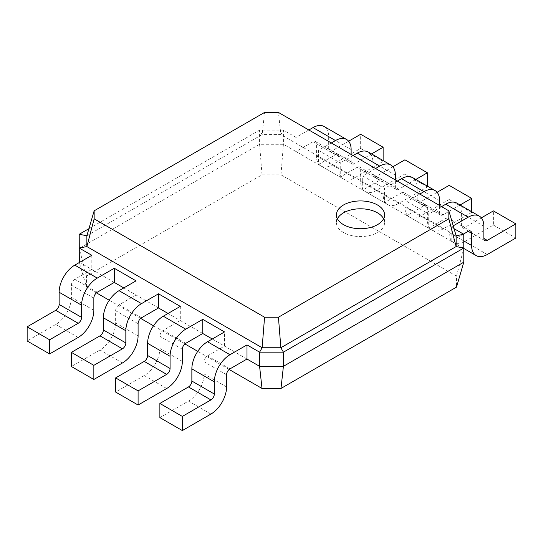 <?xml version="1.0" encoding="UTF-8"?>
<svg xmlns="http://www.w3.org/2000/svg" width="543" height="543" viewBox="0 0 543 543"><rect width="100%" height="100%" fill="white"/><g stroke="black" fill="none" stroke-linecap="round" stroke-linejoin="round"><path stroke-width="0.41" stroke-dasharray="2.71 2.04" d="M246.997 359.045L224.537 346.081L207.521 355.903A4.812 2.776 120 0 0 204.114 361.794L204.114 373.978A22.141 12.781 -60 0 1 188.462 401.094L159.873 417.601M212.286 339.008L224.537 346.081L224.537 331.929M229.146 369.471L197.754 351.348M184.905 343.929L153.506 325.807M140.664 318.388L109.265 300.259M96.423 292.847L86.486 287.111L79.217 262.181L79.217 248.429L259.588 144.289L283.412 144.289L463.783 248.429L463.783 262.181M114.274 282.421L79.556 262.378M158.515 307.962L123.804 287.919M202.756 333.504L168.045 313.46M86.486 287.111L86.486 276.156L262.011 174.819L280.989 174.819L456.514 276.156L456.514 287.111M86.486 276.156L79.217 248.429L79.217 234.277M97.258 292.243L74.791 279.272L91.808 269.45L91.808 255.305M141.499 317.784L119.039 304.82L136.055 294.992L136.055 280.846M180.296 306.388L180.296 320.533L163.28 330.361A4.812 2.776 120 0 0 159.873 336.253L159.873 348.436A22.141 12.781 -60 0 1 144.221 375.552L115.632 392.053M262.011 174.819L259.588 144.289L259.588 130.144L283.412 130.144L296.003 137.413L296.003 151.558L313.019 141.737A4.812 2.776 -60 0 1 315.429 141.499A4.812 2.776 -60 0 1 316.42 143.705L316.42 155.882A22.141 12.781 120 0 0 321.008 166.022A22.141 12.781 120 0 0 332.078 164.923L360.661 148.415L360.661 134.27M280.989 174.819L283.412 144.289L283.412 130.144L280.86 134.562L456.127 235.757M456.514 276.156L463.783 248.429L463.783 234.277M74.791 279.272A4.812 2.776 120 0 0 71.391 285.17L71.391 297.354A22.141 12.781 -60 0 1 55.739 324.463L27.15 340.97M119.039 304.82A4.812 2.776 120 0 0 115.632 310.711L115.632 322.895A22.141 12.781 -60 0 1 99.98 350.011L71.391 366.511M88.943 228.664L259.588 130.144L262.14 134.562L280.86 134.562L278.437 112.435M463.444 234.081L451.192 241.16L451.192 227.008L454.057 228.664M331.311 142.965L318.463 150.384L318.463 164.529L335.479 154.707A4.812 2.776 -60 0 1 337.889 154.47A4.812 2.776 -60 0 1 338.886 156.669L338.886 168.853A22.141 12.781 120 0 0 343.468 178.986A22.141 12.781 120 0 0 354.538 177.894L383.127 161.386L383.127 160.579M318.463 150.384L340.244 162.954L340.244 177.106L357.26 167.278L379.72 180.249L362.704 190.07L362.704 175.925L384.485 188.502L384.485 202.648L401.501 192.819L423.961 205.79L406.945 215.612L406.945 201.467L428.726 214.044L428.726 228.189L445.742 218.367A4.812 2.776 -60 0 1 448.151 218.13A4.812 2.776 -60 0 1 449.149 220.329L449.149 232.513A22.141 12.781 120 0 0 453.731 242.646A22.141 12.781 120 0 0 464.801 241.554L493.39 225.046L493.39 210.901M86.873 235.757L262.14 134.562L264.563 112.435M337.42 218.754A24.062 13.894 0 0 0 336.436 222.684A24.062 13.894 0 0 0 360.498 236.578A24.062 13.894 0 0 0 384.566 222.684A24.062 13.894 0 0 0 383.582 218.754M348.62 141.221L332.078 150.778A4.812 2.776 -60 0 1 329.669 151.015A4.812 2.776 -60 0 1 328.671 148.809L328.671 136.626A22.141 12.781 120 0 0 324.09 126.492M308.852 129.994L296.003 137.413M453.229 225.834L451.192 227.008M371.575 153.907L354.538 163.742A4.812 2.776 -60 0 1 352.129 163.979A4.812 2.776 -60 0 1 351.138 161.78L351.138 154.409M481.349 217.852L464.801 227.402A4.812 2.776 -60 0 1 462.398 227.639A4.812 2.776 -60 0 1 461.401 225.44L461.401 213.256A22.141 12.781 120 0 0 456.812 203.123M441.581 206.625L428.726 214.044M357.26 167.278A4.812 2.776 -60 0 1 359.67 167.04A4.812 2.776 -60 0 1 360.661 169.246L360.661 181.43A22.141 12.781 120 0 0 365.249 191.564A22.141 12.781 120 0 0 376.319 190.464L404.908 173.964L404.908 159.812M392.86 166.769L376.319 176.319A4.812 2.776 -60 0 1 373.91 176.556A4.812 2.776 -60 0 1 372.919 174.351L372.919 162.174A22.141 12.781 120 0 0 368.33 152.033M353.093 155.536L340.244 162.954M423.961 205.79A4.812 2.776 -60 0 1 426.37 205.553A4.812 2.776 -60 0 1 427.368 207.759L427.368 219.935A22.141 12.781 120 0 0 431.95 230.069A22.141 12.781 120 0 0 443.02 228.976L471.609 212.469L471.609 211.661M460.057 204.996L443.02 214.831A4.812 2.776 -60 0 1 440.617 215.069A4.812 2.776 -60 0 1 439.62 212.863L439.62 205.492M419.8 194.048L406.945 201.467M379.72 180.249A4.812 2.776 -60 0 1 382.129 180.011A4.812 2.776 -60 0 1 383.127 182.21L383.127 194.394A22.141 12.781 120 0 0 387.709 204.528A22.141 12.781 120 0 0 398.779 203.435L427.368 186.928L427.368 186.12M415.816 179.448L398.779 189.283A4.812 2.776 -60 0 1 396.376 189.527A4.812 2.776 -60 0 1 395.379 187.321L395.379 179.95M375.559 168.506L362.704 175.925M401.501 192.819A4.812 2.776 -60 0 1 403.911 192.582A4.812 2.776 -60 0 1 404.908 194.788L404.908 206.971A22.141 12.781 120 0 0 409.49 217.105A22.141 12.781 120 0 0 420.56 216.005L449.149 199.505L449.149 185.36M437.101 192.31L420.56 201.86A4.812 2.776 -60 0 1 418.151 202.098A4.812 2.776 -60 0 1 417.16 199.899L417.16 187.715A22.141 12.781 120 0 0 412.571 177.581M397.333 181.084L384.485 188.502M360.661 148.415L383.127 161.386M493.39 225.046L515.85 238.017M404.908 173.964L427.368 186.928M449.149 199.505L471.609 212.469M229.981 368.873L207.521 355.903M226.58 374.765L204.114 361.794M226.58 386.949L204.114 373.978M210.922 414.065L188.462 401.094M185.74 343.325L163.28 330.361M93.851 298.134L71.391 285.17M182.339 349.224L159.873 336.253M138.092 323.682L115.632 310.711M166.681 388.516L144.221 375.552M182.339 361.407L159.873 348.436M313.019 141.737L335.479 154.707M445.742 218.367L449.149 220.329M78.199 337.434L55.739 324.463M93.851 310.318L71.391 297.354M122.44 362.975L99.98 350.011M138.092 335.859L115.632 322.895M316.42 143.705L338.886 156.669M360.661 169.246L383.127 182.21M404.908 194.788L427.368 207.759M328.671 136.626L351.138 149.596M328.671 148.809L351.138 161.78M332.078 150.778L354.538 163.742M332.078 164.923L354.538 177.894M316.42 155.882L338.886 168.853M461.401 213.256L483.861 226.227M461.401 225.44L464.801 227.402M464.801 241.554L487.261 254.518M449.149 232.513L463.783 240.963M372.919 162.174L395.379 175.138M372.919 174.351L395.379 187.321M376.319 176.319L398.779 189.283M376.319 190.464L398.779 203.435M360.661 181.43L383.127 194.394M417.16 187.715L439.62 200.679M417.16 199.899L439.62 212.863M420.56 201.86L443.02 214.831M420.56 216.005L443.02 228.976M404.908 206.971L427.368 219.935M336.436 214.831L336.436 222.684M384.566 214.831L384.566 222.684M337.889 154.47L315.429 141.499M470.611 231.094L448.151 218.13M382.129 180.011L359.67 167.04M426.37 205.553L403.911 192.582M352.129 163.979L329.669 151.015M343.468 178.986L321.008 166.022M484.858 240.61L462.398 227.639M463.783 248.45L453.731 242.646M396.376 189.527L373.91 176.556M387.709 204.528L365.249 191.564M440.617 215.069L418.151 202.098M431.95 230.069L409.49 217.105"/><path stroke-width="0.81" d="M229.981 368.873A4.812 2.776 120 0 0 226.58 374.765L226.58 386.949A22.141 12.781 -60 0 1 210.922 414.065L182.339 430.565L182.339 416.42L210.922 399.913A4.812 2.776 120 0 0 214.329 394.021L214.329 381.838A22.141 12.781 -60 0 1 229.981 354.722L246.997 344.9L246.997 359.045L229.981 368.873M182.339 430.565L159.873 417.601L159.873 403.449L188.462 386.949A4.812 2.776 120 0 0 191.862 381.05L191.862 368.873A22.141 12.781 -60 0 1 207.521 341.757L224.537 331.929L202.756 319.359L202.756 333.504L185.74 343.325A4.812 2.776 120 0 0 182.339 349.224L182.339 361.407A22.141 12.781 -60 0 1 166.681 388.516L138.092 405.024L138.092 390.879L166.681 374.371A4.812 2.776 120 0 0 170.081 368.48L170.081 356.296A22.141 12.781 -60 0 1 185.74 329.18L202.756 319.359M280.989 388.449L283.412 366.315L463.783 262.181L456.514 287.111L280.989 388.449L262.011 388.449L229.146 369.471M197.754 351.348L184.905 343.929M153.506 325.807L140.664 318.388M109.265 300.259L96.423 292.847M79.319 262.52L79.217 234.277L88.943 228.664M79.556 262.378L79.217 262.181M123.804 287.919L114.274 282.421L97.258 292.243A4.812 2.776 120 0 0 93.851 298.134L93.851 310.318A22.141 12.781 -60 0 1 78.199 337.434L49.61 353.941L49.61 339.789L78.199 323.289A4.812 2.776 120 0 0 81.599 317.39L81.599 305.214A22.141 12.781 -60 0 1 97.258 278.097L114.274 268.269L114.274 282.421M168.045 313.46L158.515 307.962L141.499 317.784A4.812 2.776 120 0 0 138.092 323.682L138.092 335.859A22.141 12.781 -60 0 1 122.44 362.975L93.851 379.482L93.851 365.337L122.44 348.83A4.812 2.776 120 0 0 125.84 342.938L125.84 330.755A22.141 12.781 -60 0 1 141.499 303.639L158.515 293.817L158.515 307.962M212.286 339.008L202.756 333.504M262.011 388.449L259.588 366.315L246.997 359.045M463.783 262.181L463.783 248.036L283.412 352.169L283.412 366.315L259.588 366.315L259.588 352.169L246.997 344.9M454.057 228.664L463.783 234.277L463.783 248.036L456.127 246.563L280.86 347.751L283.412 352.169L259.588 352.169L262.14 347.751L86.873 246.563L94.149 218.829L94.149 210.827L264.563 112.435L278.437 112.435L448.851 210.827L448.851 218.829L278.437 317.221L264.563 317.221L94.149 218.829M182.339 416.42L159.873 403.449M49.61 353.941L27.15 340.97L27.15 326.825L55.739 310.318A4.812 2.776 120 0 0 59.139 304.426L59.139 292.243A22.141 12.781 -60 0 1 74.791 265.127L91.808 255.305L79.217 248.036L86.873 246.563L86.873 235.757L94.149 210.827M93.851 379.482L71.391 366.511L71.391 352.366L99.98 335.859A4.812 2.776 120 0 0 103.38 329.968L103.38 317.784A22.141 12.781 -60 0 1 119.039 290.668L136.055 280.846L114.274 268.269M138.092 405.024L115.632 392.053L115.632 377.908L144.221 361.407A4.812 2.776 120 0 0 147.621 355.509L147.621 343.325A22.141 12.781 -60 0 1 163.28 316.216L180.296 306.388L158.515 293.817M278.437 317.221L280.86 347.751L262.14 347.751L264.563 317.221M343.481 205.003A24.062 13.894 0 0 0 336.436 214.831A24.062 13.894 0 0 0 360.498 228.718A24.062 13.894 0 0 0 384.566 214.831A24.062 13.894 0 0 0 369.708 201.989A24.062 13.894 0 0 0 343.481 205.003M138.092 390.879L115.632 377.908M463.444 234.081L468.209 231.332A4.812 2.776 -60 0 1 470.611 231.094A4.812 2.776 -60 0 1 471.609 233.3L471.609 245.477A22.141 12.781 120 0 0 476.191 255.617A22.141 12.781 120 0 0 487.261 254.518L515.85 238.017L515.85 223.865L487.261 240.373A4.812 2.776 -60 0 1 484.858 240.61A4.812 2.776 -60 0 1 483.861 238.404L483.861 226.227A22.141 12.781 120 0 0 479.272 216.087A22.141 12.781 120 0 0 468.209 217.186L453.229 225.834M79.217 234.277L86.873 235.757M49.61 339.789L27.15 326.825M93.851 365.337L71.391 352.366M463.783 234.277L456.127 235.757L456.127 246.563L448.851 218.829M456.127 235.757L448.851 210.827M383.582 218.754A24.062 13.894 0 0 0 343.481 212.863A24.062 13.894 0 0 0 337.42 218.754M383.127 160.579L383.127 147.241L360.661 134.27L348.62 141.221M351.138 154.409L351.138 149.596A22.141 12.781 120 0 0 346.549 139.463L324.09 126.492A22.141 12.781 120 0 0 313.019 127.591L308.852 129.994M383.127 147.241L371.575 153.907M346.549 139.463A22.141 12.781 120 0 0 335.479 140.556L331.311 142.965M515.85 223.865L493.39 210.901L481.349 217.852M479.272 216.087L456.812 203.123A22.141 12.781 120 0 0 445.742 204.216L441.581 206.625M427.368 186.12L427.368 172.783L404.908 159.812L392.86 166.769M395.379 179.95L395.379 175.138A22.141 12.781 120 0 0 390.79 165.004L368.33 152.033A22.141 12.781 120 0 0 357.26 153.133L353.093 155.536M471.609 211.661L471.609 198.324L460.057 204.996M439.62 205.492L439.62 200.679A22.141 12.781 120 0 0 435.031 190.545A22.141 12.781 120 0 0 423.961 191.645L419.8 194.048M427.368 172.783L415.816 179.448M390.79 165.004A22.141 12.781 120 0 0 379.72 166.104L375.559 168.506M471.609 198.324L449.149 185.36L437.101 192.31M435.031 190.545L412.571 177.581A22.141 12.781 120 0 0 401.501 178.674L397.333 181.084M229.981 354.722L207.521 341.757M214.329 381.838L191.862 368.873M214.329 394.021L191.862 381.05M210.922 399.913L188.462 386.949M185.74 329.18L163.28 316.216M97.258 278.097L74.791 265.127M141.499 303.639L119.039 290.668M170.081 356.296L147.621 343.325M170.081 368.48L147.621 355.509M166.681 374.371L144.221 361.407M81.599 305.214L59.139 292.243M81.599 317.39L59.139 304.426M78.199 323.289L55.739 310.318M125.84 330.755L103.38 317.784M125.84 342.938L103.38 329.968M122.44 348.83L99.98 335.859M468.202 231.332L471.609 233.3M313.019 127.591L335.479 140.556M357.26 153.133L379.72 166.104M445.742 204.216L468.209 217.186M401.501 178.674L423.961 191.645M483.861 238.404L487.261 240.373M463.783 240.963L471.609 245.477M476.191 255.617L463.783 248.45"/></g></svg>
